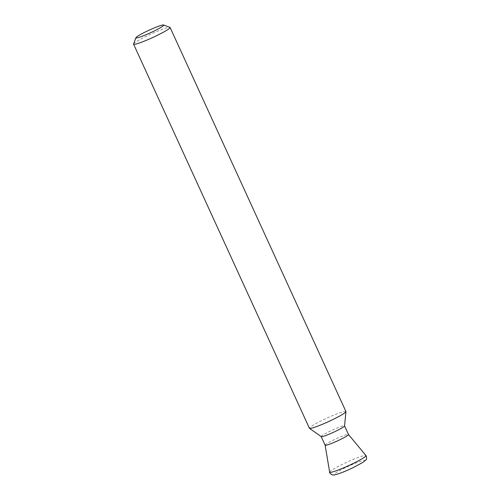 <?xml version="1.0" encoding="UTF-8"?>
<svg xmlns="http://www.w3.org/2000/svg" width="500" height="500" viewBox="0 0 500 500"><rect width="100%" height="100%" fill="white"/><g stroke="black" fill="none" stroke-linecap="round" stroke-linejoin="round"><path stroke-width="0.38" stroke-dasharray="2.5 1.88" d="M325.125 445.188L325.119 445.169A12.85 1.231 155.4 0 1 334.3 439.669A12.85 1.231 155.4 0 1 348.481 434.475L348.488 434.487M321.219 436.619A12.85 1.231 155.4 0 1 321.175 436.562A12.85 1.231 155.4 0 1 330.344 431.031A12.85 1.231 155.4 0 1 344.544 425.863A12.85 1.231 155.4 0 1 344.55 425.938M345.925 411.525A20.075 1.925 -24.6 0 0 323.744 419.594A20.075 1.925 -24.6 0 0 309.413 428.244M133.581 43.963A20.075 1.925 155.4 0 1 147.9 35.525A20.075 1.925 155.4 0 1 169.925 27.325M329.65 472.163A19.969 1.913 155.4 0 1 343.913 463.612A19.969 1.913 155.4 0 1 365.95 455.544M352.794 467.794A16.863 1.619 155.4 0 1 334.506 474.725A16.863 1.619 155.4 0 1 346.2 467.312A16.863 1.619 155.4 0 1 364.487 460.387A16.863 1.619 155.4 0 1 352.794 467.794"/><path stroke-width="0.75" d="M348.481 434.475A12.85 1.231 155.4 0 1 348.494 434.506A12.85 1.231 155.4 0 1 339.325 440.037A12.85 1.231 155.4 0 1 325.131 445.2A12.85 1.231 155.4 0 1 325.119 445.169M345.944 411.637L344.55 425.938A12.85 1.231 155.4 0 1 335.369 431.4A12.85 1.231 155.4 0 1 321.219 436.619L309.488 428.325A20.075 1.925 -24.6 0 0 331.6 420.169A20.075 1.925 -24.6 0 0 345.944 411.637A20.075 1.925 -24.6 0 0 345.925 411.525L170.081 27.456A20.075 1.925 155.4 0 1 155.756 36.1A20.075 1.925 155.4 0 1 133.575 44.169A20.075 1.925 155.4 0 1 133.581 43.963L135.963 37.644A15.256 1.462 -24.6 0 0 152.819 31.669A15.256 1.462 -24.6 0 0 163.581 25A15.256 1.462 -24.6 0 0 146.85 31.231A15.256 1.462 -24.6 0 0 135.963 37.644M133.575 44.169L309.413 428.244A20.075 1.925 -24.6 0 0 309.488 428.325M163.581 25L169.925 27.325A20.075 1.925 155.4 0 1 170.081 27.456M351.725 464.181A19.969 1.913 155.4 0 1 329.65 472.163C329.3 472.688 330.144 473.594 332.181 474.894L334.144 474.975C338.038 474.237 344.269 471.838 352.85 467.788L363.013 462.337L366.094 459.725C366.512 459.856 366.625 458.719 366.425 456.3L365.95 455.544A19.969 1.913 155.4 0 1 351.725 464.181M321.188 436.594L325.131 445.2L329.65 472.163M344.556 425.894L348.494 434.506L365.95 455.544"/></g></svg>
